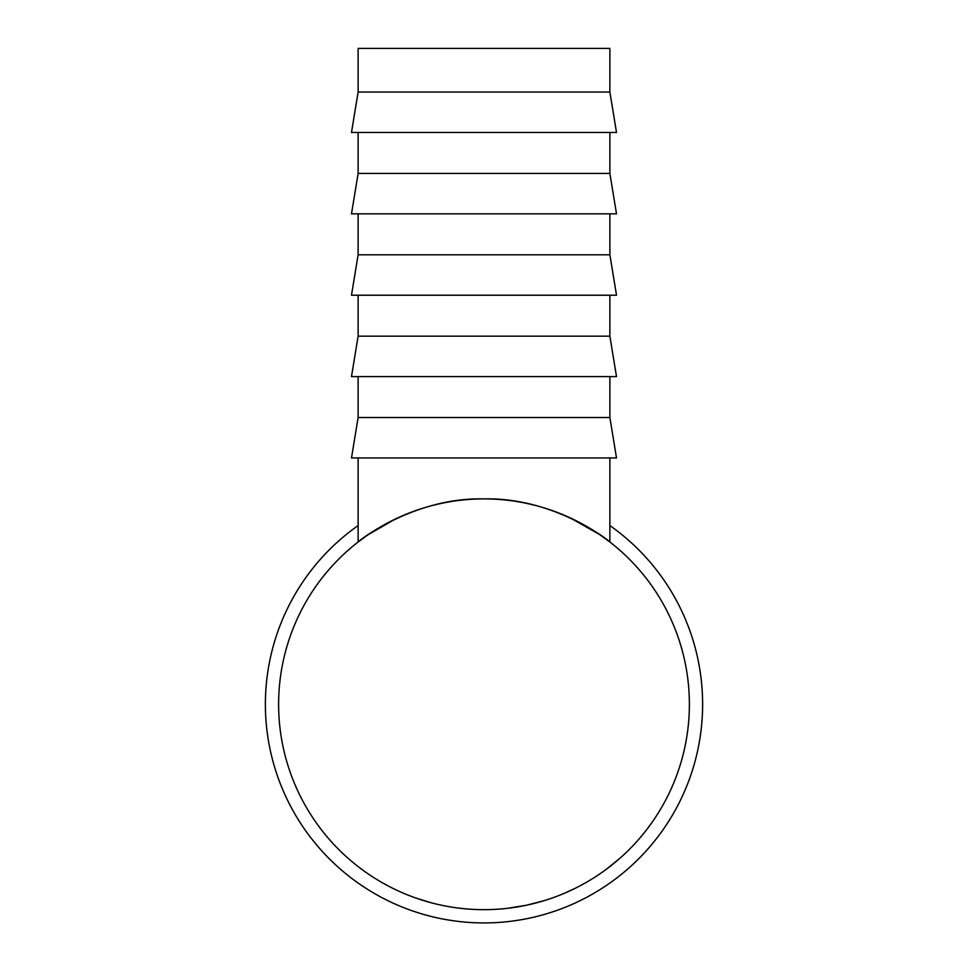 <?xml version="1.0" encoding="UTF-8"?>
<svg xmlns="http://www.w3.org/2000/svg" width="968" height="968" viewBox="0 0 968 968"><rect width="100%" height="100%" fill="white"/><g stroke="black" fill="none" stroke-linecap="round" stroke-linejoin="round"><path stroke-width="1.45" d="M609.876 525.539A218.635 218.635 0 0 1 484 922.928A218.635 218.635 0 0 1 358.124 525.539M570.128 517.844L599.144 534.227L609.876 542.007L609.876 457.961M609.876 92.057L358.124 92.057L358.124 48.4L609.876 48.4L609.876 92.057L616.507 132.471L351.493 132.471L358.124 92.057M609.876 132.471L609.876 173.429L358.124 173.429L358.124 132.471M358.124 173.429L351.493 213.843L616.507 213.843L609.876 173.429M609.876 213.843L609.876 254.802L358.124 254.802L358.124 213.843M358.124 254.802L351.493 295.216L616.507 295.216L609.876 254.802M609.876 295.216L609.876 336.162L358.124 336.162L358.124 295.216M358.124 336.162L351.493 376.588L616.507 376.588L609.876 336.162M609.876 376.588L609.876 417.535L358.124 417.535L358.124 376.588M358.124 417.535L351.493 457.961L616.507 457.961L609.876 417.535M443.489 905.637L438.577 904.584M434.789 903.688L432.502 903.108M429.913 902.418L415.441 897.893M459.243 908.178L455.214 907.645M450.604 906.943L448.499 906.58M442.473 905.431L439.411 904.777M551.361 898.316L545.553 900.228M544.984 900.409L526.459 905.237L507.619 908.311M507.014 908.383L500.879 908.976M578.38 886.7L576.347 887.741M576.057 887.886L564.985 893.028M564.368 893.295L558.439 895.702M600.257 873.596L597.534 875.435M612.296 864.666L609.211 867.086M608.751 867.449L607.444 868.441M620.04 858.156L606.815 868.901M639.715 838.215L638.493 839.607M637.61 840.623L636.242 842.136M689.385 704.293A205.385 205.385 0 0 1 484 909.666A205.385 205.385 0 0 1 278.615 704.293A205.385 205.385 0 0 1 484 498.907A205.385 205.385 0 0 1 689.385 704.293M395.053 519.175L368.106 534.735L358.124 542.007C357.93 541.197 414.473 497.116 483.746 498.907C553.587 497.02 610.034 541.209 609.876 542.007M358.124 542.007L358.124 457.961M593.892 877.795L592.356 878.762M591.521 879.283L589.766 880.348M575.186 888.321L573.02 889.374M571.955 889.882L569.922 890.838M568.942 891.286L567.175 892.072M617.221 860.6L610.808 865.852M643.768 833.351L642.365 835.069M641.953 835.565L638.783 839.28M651.149 823.623L646.309 830.145"/></g></svg>

